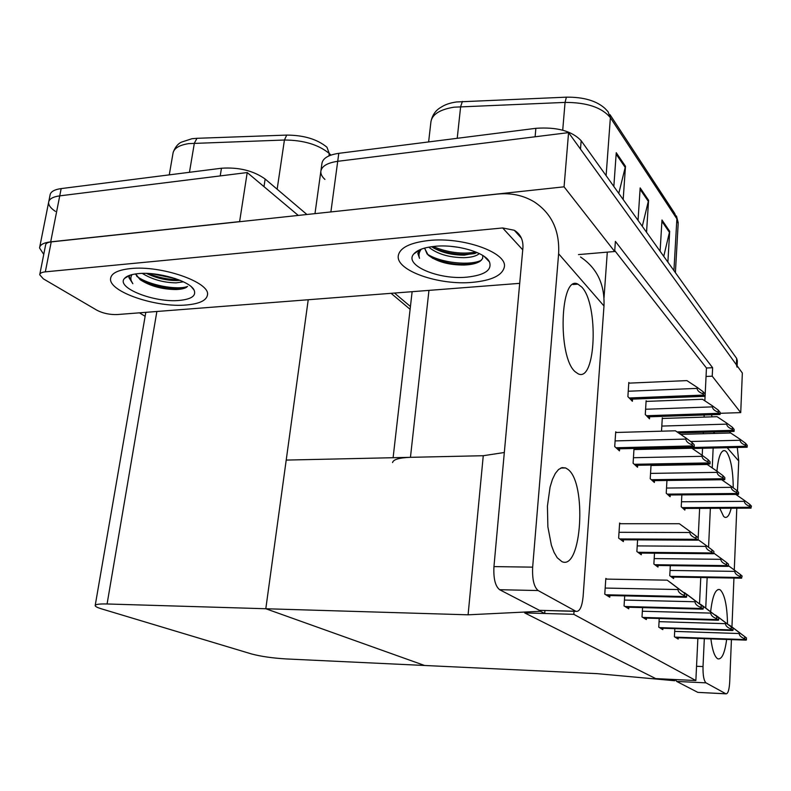 <?xml version="1.0" encoding="UTF-8"?>
<svg xmlns="http://www.w3.org/2000/svg" width="791" height="791" viewBox="0 0 791 791"><rect width="100%" height="100%" fill="white"/><g stroke="black" fill="none" stroke-linecap="round" stroke-linejoin="round"><path stroke-width="1.19" d="M698.196 537.85L699.63 508.366M702.21 455.339L702.556 448.27M703.258 433.735L703.328 432.262M704.069 417.114L704.168 414.988M704.86 400.829L705.078 396.331M705.186 394.195L706.047 376.467L712.226 376.19L712.632 367.716L615.388 241.374L614.676 251.508L607.3 252.131L604.027 297.683M607.3 252.131L578.488 254.593M468.094 614.815L540.431 611.285L544.692 613.49L524.69 612.916L655.729 678.609L695.862 680.537L573.811 614.33L524.69 612.916L655.729 678.609L672.103 679.4L674.693 680.735L597.067 673.645L424.589 665.478L265.806 608.744L107.082 603.978C99.251 603.79 95.286 604.344 95.177 605.639C95.325 606.549 97.431 607.617 101.466 608.843L251.558 653.959C260.862 656.431 272.371 658.092 286.095 658.933L424.589 665.478L265.806 608.744L468.094 614.815L483.261 455.715L410.45 457.327C399.267 457.732 393.305 459.482 392.554 462.567M712.226 376.19L740.732 412.615L742.344 373.026L568.571 132.621L564.072 186.824L614.676 251.508M740.732 412.615L720.146 413.298M324.923 179.419C321.996 176.729 320.632 174.04 320.839 171.36C321.68 166.179 327.316 162.837 337.717 161.315L568.571 132.621M327.642 212.285L564.072 186.824M410.43 306.503L394.491 293.056M706.047 376.467L706.452 368.003L614.745 250.609M706.452 368.003L712.632 367.716M616.426 432.469L615.714 431.797L614.716 446.559L619.482 450.88L619.62 448.804M659.239 618.493L658.755 627.164L662.809 629.646L662.878 628.262M642.569 607.597L642.015 616.931L646.356 619.58L646.435 618.117M624.702 595.88L624.059 605.946L628.726 608.793L628.815 607.241M606.905 579.111L605.827 578.419L604.769 594.14L609.782 597.205L609.891 595.544M634.689 449.545L633.996 448.902L633.097 463.21L637.536 467.224L637.655 465.276M651.042 465.039L650.232 478.713L654.375 482.47L654.483 480.631M666.942 480.473L666.23 493.208L670.115 496.728L670.214 494.988M674.822 628.647L674.397 636.745L678.194 639.059L678.263 637.754M681.852 494.889L681.229 506.784L684.868 510.076L684.947 508.435M629.428 383.121L628.805 382.468L627.886 396.637L632.395 401.264L632.533 399.119M654.493 553.206L653.87 564.032L657.983 567.058L658.082 565.476M637.595 539.867L636.874 551.525L641.283 554.768L641.382 553.087M620.5 523.721L619.63 523.049L618.641 538.098L623.377 541.588L623.496 539.798M646.722 401.383L646.118 400.75L645.278 414.494L649.49 418.815L649.609 416.788M661.523 431.174L662.294 417.836L662.868 418.449M670.303 565.634L669.759 575.719L673.606 578.557L673.685 577.054M677.383 447.459L678.441 448.546M573.811 614.33L574.039 611.305M695.862 680.537L697.87 638.446M699.511 603.899L700.777 577.509M308.223 299.749L265.806 608.744L286.213 460.085L483.261 455.715L504.322 452.501M544.692 613.49L544.93 610.494M540.431 611.285L540.51 610.365M674.693 680.735L674.763 679.528M43.752 254.386L39.55 247.959C39.896 244.755 43.614 242.718 50.693 241.858L239.614 221.609L247.217 172.557L298.276 215.429L263.996 186.646L265.153 179.023L306.918 214.499M391.07 293.323L410.104 309.311L391.07 293.323M55.419 211.385C50.792 208.31 48.518 205.344 48.597 202.486C48.993 199.045 52.7 196.84 59.73 195.861L247.217 172.557M145.129 316.291L139.453 312.84M562.717 130.169L565.061 102.405L454.024 107.181C439.954 109.484 432.262 114.309 430.947 121.656C432.341 114.992 435.722 110.186 441.091 107.23C444.888 104.649 450.01 102.899 456.447 101.97L566.386 97.164C583.54 96.986 596.414 100.744 604.996 108.446L608.052 111.689L610.375 117.681C602.02 107.507 586.922 102.415 565.061 102.405L566.386 97.164M320.919 170.816L321.927 163.5C322.777 158.279 328.403 154.888 338.795 153.335L535.873 128.32C556.864 126.837 571.962 130.97 581.158 140.709L580.485 149.113L736.381 364.77L737.064 367.133M314.986 213.639L320.839 171.36C321.68 166.179 327.316 162.837 337.717 161.315L535.112 136.784L535.873 128.32M581.158 140.709L736.648 358.412L737.331 360.805L737.123 365.798M618.78 193.39L625.483 166.298L623.179 199.55M613.836 186.468L616.248 152.712L625.483 166.298M663.738 256.343L669.68 231.328L667.881 262.137M660.099 251.241L661.988 219.997L669.68 231.328M642.282 226.295L648.58 200.281L646.544 232.267M638.04 220.353L640.166 187.902L648.58 200.281M173.189 152.277C175.305 146.918 178.133 143.507 181.673 142.064L191.926 138.732L196.969 138.306L286.728 135.093C303.853 135.182 317.26 139.226 326.96 147.235L329.264 153.484C318.476 144.615 303.526 140.136 284.424 140.017L286.728 135.093M39.748 246.94L48.597 202.486C48.993 199.045 52.7 196.84 59.73 195.861L220.224 175.918L221.46 168.236C238.862 167.079 253.427 170.678 265.153 179.023M48.805 201.398L50.021 195.288C50.426 191.827 54.144 189.593 61.164 188.594L221.46 168.236M746.655 447.083L747.159 447.231L747.238 445.323L745.577 443.306L745.498 445.224L746.655 447.083L692.036 448.339M680.606 434.358L730.676 432.984L740.149 439.312L740.109 440.251C740.208 442.228 742.007 443.88 745.498 445.224M740.149 439.312L745.577 443.306M750.886 508.01L751.45 506.151L749.819 504.401L749.749 506.339L750.886 508.01L682.93 508.326M735.798 494.415L744.41 500.396L744.371 501.346C744.479 503.333 746.269 504.994 749.749 506.339M744.41 500.396L749.819 504.401M741.523 578.102L742.126 576.056L740.396 574.553L740.317 576.58L741.523 578.102L671.421 576.946M728.432 565.723L734.819 570.38L734.77 571.379C734.879 573.455 736.728 575.195 740.317 576.58M734.819 570.38L740.396 574.553M740.673 633.551L729.539 625.206L739.229 632.533L739.19 633.532C739.288 635.628 741.127 637.368 744.707 638.762L746.407 639.978L746.477 637.942L731.724 626.779L740.613 633.551M729.035 625.187L729.539 625.206M739.229 632.533L746.477 637.942M744.786 636.715L744.707 638.762M727.087 623.753L715.558 615.101L725.515 622.636L725.466 623.674C725.574 625.839 727.473 627.629 731.171 629.063L732.99 630.368L733.069 628.272L717.892 616.792L727.028 623.753M715.015 615.082L715.558 615.101M725.515 622.636L733.069 628.272M731.26 626.956L731.171 629.063M712.553 613.252L700.589 604.284L710.822 612.036L710.783 613.104C710.882 615.339 712.839 617.198 716.666 618.681L718.614 620.075L718.712 617.909L703.09 606.094L712.483 613.252M699.995 604.265L700.589 604.284M710.822 612.036L718.712 617.909M716.765 616.505L716.666 618.681M696.94 601.981L684.522 592.667L695.052 600.646L695.002 601.753C695.101 604.067 697.128 605.995 701.093 607.528L703.189 609.03L703.298 606.786L687.211 594.614L696.871 601.981M683.879 592.657L684.522 592.667M695.052 600.646L703.298 606.786M701.202 605.273L701.093 607.528M680.141 589.859L667.228 580.169L678.075 588.395L678.016 589.542C678.105 591.935 680.211 593.932 684.334 595.524L686.588 597.146L686.707 594.822L670.125 582.265L680.072 589.859M605.777 579.091L667.228 580.169M678.075 588.395L686.707 594.822M684.452 593.191L684.334 595.524M737.973 494.256L738.497 494.345L738.586 492.358L736.836 490.499L736.757 492.486L737.973 494.256L668.079 494.879M721.699 479.741L731.26 486.366L731.22 487.345C731.319 489.382 733.168 491.102 736.757 492.486M731.26 486.366L736.836 490.499M724.17 479.564L724.744 479.672L724.833 477.626L722.964 475.628L722.875 477.675L724.17 479.564L652.219 480.523M651.013 465.494L707.223 464.485L717.2 471.357L717.15 472.365C717.249 474.481 719.157 476.251 722.875 477.675M717.2 471.357L722.964 475.628M709.389 463.813L709.992 463.941L710.091 461.835L708.093 459.69L707.994 461.806L709.389 463.813L635.252 465.157M633.957 449.565L691.878 448.23L702.121 455.28L702.072 456.318C702.171 458.493 704.148 460.332 707.994 461.806M702.121 455.28L708.093 459.69M693.509 446.895L694.162 447.053L694.271 444.878L692.115 442.574L692.006 444.76L693.509 446.895L617.059 448.685M615.665 432.489L675.385 430.788L685.935 438.006L685.886 439.084C685.975 441.329 688.022 443.227 692.006 444.76M685.935 438.006L692.115 442.574M733.544 431.224L734.078 431.392L734.167 429.434L732.397 427.278L732.308 429.256L733.544 431.224L678.283 432.766M662.255 418.469L717.051 416.689L726.781 423.155L726.741 424.124C726.85 426.161 728.699 427.862 732.308 429.256M726.781 423.155L732.397 427.278M719.523 414.266L720.097 414.464L720.186 412.437L718.287 410.134L718.198 412.17L719.523 414.266L647.384 416.659M646.079 401.413L702.497 399.267L712.493 405.882L712.444 406.881C712.553 408.977 714.461 410.737 718.198 412.17M712.493 405.882L718.287 410.134M704.484 396.083L705.107 396.321L705.206 394.225L703.169 391.753L703.07 393.859L704.484 396.083L630.16 398.971M628.766 383.151L686.895 380.6L697.178 387.363L697.128 388.391C697.227 390.546 699.204 392.376 703.07 393.859M697.178 387.363L703.169 391.753M727.849 566.297L728.412 566.287L728.501 564.201L726.652 562.599L726.563 564.685L727.849 566.297L655.68 565.367M713.828 553.146L720.878 558.288L720.838 559.316C720.937 561.462 722.845 563.251 726.563 564.685M720.878 558.288L726.652 562.599M713.205 553.651L713.798 553.66L713.897 551.505L711.92 549.785L711.821 551.94L713.205 553.651L638.851 552.968M698.137 539.64L705.948 545.325L705.898 546.383C706.007 548.608 707.975 550.457 711.821 551.94M705.948 545.325L711.92 549.785M697.464 540.075L698.117 540.095L698.226 537.87L696.09 536.021L695.981 538.256L697.464 540.075L620.797 539.68M619.58 523.721L679.35 523.721L689.91 531.404L689.861 532.501C689.96 534.795 691.996 536.713 695.981 538.256M689.91 531.404L696.09 536.021M567.711 469.221L565.565 467.946L562.035 467.619L558.565 469.468L555.312 473.453L552.434 479.405L550.081 487.078L547.421 506.102L547.876 526.846L551.386 545.236L554.076 552.395L557.21 557.724L561.877 561.62C581.85 571.112 587.021 482.174 567.711 469.221M581.761 287.064L577.934 284.137C560.127 273.963 557.299 356.959 575.225 371.79L578.241 373.856C595.979 382.587 598.856 304.367 581.761 287.064M186.547 304.96C199.579 303.784 206.55 300.432 207.469 294.905C210.525 282.387 161.117 265.015 130.347 268.604C117.79 269.988 111.195 273.34 110.572 278.65C108.683 291.839 156.836 307.986 186.547 304.96C156.836 307.986 108.683 291.839 110.572 278.65C111.195 273.34 117.79 269.988 130.347 268.604C161.117 265.015 210.525 282.387 207.469 294.905C206.55 300.432 199.579 303.784 186.547 304.96M472.356 282.357C491.606 280.528 502.265 275.436 504.312 267.101C507.862 252.813 463.338 236.618 428.702 240.513C409.896 242.708 399.752 247.791 398.278 255.77C395.807 270.621 438.975 285.561 472.356 282.357C438.975 285.561 395.807 270.621 398.278 255.77C399.752 247.791 409.896 242.708 428.702 240.513C463.338 236.618 507.862 252.813 504.312 267.101C502.265 275.436 491.606 280.528 472.356 282.357M519.697 283.346L117.286 314.551C109.801 314.788 103.028 313.365 96.977 310.27L43.307 278.818L39.728 274.754C39.896 273.211 41.765 272.242 45.334 271.847L502.661 227.956L514.259 230.26C520.488 234.087 523.375 239.999 522.91 247.988L493.95 566.603L532.659 567.147C532.135 579.22 533.955 587.011 538.127 590.541L499.635 589.71C495.255 586.22 493.357 578.518 493.95 566.603M39.817 274.269L45.611 244.983C45.789 243.361 47.658 242.333 51.217 241.898L497.242 194.102C510.937 192.717 523.237 195.298 534.143 201.824C551.614 213.283 559.781 230.596 558.624 253.782L532.659 567.147M541.143 610.385L575.729 611.216L538.127 590.541M575.729 611.216L576.036 611.364C579.684 611.789 582.047 606.865 583.105 596.582L603.988 305.979L558.624 253.782M539.185 610.197L499.635 589.71M580.495 256.986C597.007 268.02 604.838 284.355 603.988 305.979M727.512 624.04C727.176 606.193 724.823 594.872 720.463 590.056L719.632 589.572C715.42 588.83 712.424 596.226 710.634 611.759M710.891 638.901C712.286 649.856 714.481 656.431 717.477 658.626L717.951 658.863C721.906 659.536 724.803 653.069 726.652 639.454M733.247 487.829C733.03 470.141 730.765 458.137 726.474 451.819L724.952 450.662C721.026 449.931 718.347 456.763 716.923 471.169M719.751 508.277L723.656 516.483L724.843 517.294C727.394 518.075 729.51 515.05 731.191 508.227M714.757 433.419L713.878 432.41L713.838 433.448M713.156 448.032L712.236 467.936M710.358 508.316L708.558 547.273M707.154 577.608L705.74 608.052M704.316 638.673L703.021 666.566C702.853 675.356 703.852 680.784 706.027 682.86L676.71 681.437L675.267 679.548M698.443 692.412L725.871 693.776L706.027 682.86M725.871 693.776L725.99 693.836C727.967 693.845 729.203 689.94 729.697 682.129L731.428 639.622M737.291 447.479L738.715 460.985L737.489 491.181M737.35 494.405L737.311 495.463M736.787 508.198L734.275 569.985M733.939 578.053L731.952 626.947M697.721 692.323L676.71 681.437M729.47 431.53L730.558 432.993M712.098 416.857L711.445 414.751M434.773 246.327C456.536 244.014 485.279 252.359 489.481 261.94C492.2 270.107 484.685 275.179 466.917 277.147C438.629 280.063 403.291 265.074 413.881 253.862C417.391 249.907 424.362 247.405 434.773 246.327M482.807 255.513L482.619 258.538L480.216 261.198C476.755 263.462 471.387 264.748 464.099 265.034C448.892 265.084 436.929 261.781 428.198 255.127L424.579 248.216M431.54 246.703C440.528 252.329 451.463 255.147 464.357 255.147L477.27 252.616M428.732 247.158C437.393 254.079 449.189 257.579 464.09 257.678C471.485 257.421 476.558 256.057 479.306 253.565M451.206 246.387L459.442 247.464M424.599 248.097L427.14 254.04M421.336 249.145C419.032 251.993 418.429 255.058 419.527 258.331L417.856 253.466L419.349 250.183L413.881 253.862M433.033 246.515C447.696 252.586 462.023 254.445 475.994 252.082M427.081 253.98C440.646 262.998 470.487 266.033 481.462 260.17M417.905 253.13L419.527 258.331M434.061 248.305C448.26 253.871 461.993 255.592 475.243 253.466M432.341 258.123C447.399 264.085 461.825 265.816 475.618 263.314M138.118 273.637C157.933 271.422 190.156 281.062 194.092 290.089C196.425 295.735 191.57 299.176 179.517 300.412C154.809 303.072 115.407 287.746 124.543 278.392C126.728 275.901 131.257 274.319 138.118 273.637M186.706 287.173C184.55 288.567 180.991 289.358 176.017 289.526C162.234 289.407 150.31 286.164 140.274 279.777C151.862 286.5 173.536 290.465 183.888 288.428M146.473 273.409C156.183 278.096 166.199 280.479 176.512 280.548L180.022 280.311M142.271 273.399C152.327 279.51 163.608 282.664 176.126 282.852L183.433 281.823M135.647 273.923L140.274 279.777L135.36 273.963M132.048 274.606C130.228 277.354 130.495 280.39 132.839 283.702L128.913 277.572L129.902 275.238L124.543 278.392M151.743 273.716L175.187 278.521M136.734 276.237C148.797 285.403 177.629 290.386 187.586 286.431M128.913 277.572L129.052 276.791L132.839 283.702M147.877 273.459C158.111 277.512 168.364 279.619 178.628 279.757M410.45 457.327L428.959 290.386M330.905 211.82L338.795 153.335M50.693 241.858L61.164 188.594M107.082 603.978L156.875 311.486M462.389 101.446L460.649 106.597L457.218 138.306M610.029 114.705L674.703 213.402L676.869 218.85L610.375 117.681L606.114 175.651M675.395 272.668L678.164 223.724L676.869 218.85L673.922 270.601M736.648 358.412L736.381 364.77M648.393 201.478L640.077 189.276M625.285 167.554L616.149 154.146M669.502 232.485L661.899 221.322M277.157 189.217L284.424 140.017L188.742 143.616C178.954 145.149 173.694 148.451 172.952 153.533L169.274 174.86M196.969 138.306L194.359 143.151L189.454 172.3M330.974 155.095L329.264 153.484L328.937 155.896M677.758 447.844L745.972 446.253M690.662 441.497L740.109 440.251M682.149 507.624L750.204 507.288M681.486 501.771L744.371 501.346M670.6 576.342L740.801 577.489M670.036 570.44L734.77 571.379M675.86 637.635L745.893 640.087M675.039 637.131L745.181 639.583M674.683 631.396L739.19 633.532M660.347 628.143L732.436 630.476M659.476 627.609L731.685 629.933M659.061 621.657L725.466 623.674M643.755 617.989L718.03 620.174M642.826 617.425L717.219 619.59M642.351 611.235L710.783 613.104M625.978 607.112L702.556 609.11M624.979 606.499L701.686 608.487M624.435 600.062L695.002 601.753M606.865 595.425L685.906 597.205M605.797 594.763L684.966 596.543M605.174 588.059L678.016 589.542M667.238 494.128L737.252 493.495M666.526 488.047L731.22 487.345M651.329 479.712L723.399 478.733M650.538 473.404L717.15 472.365M634.293 464.297L708.558 462.923M633.443 457.722L702.072 456.318M616.031 447.755L692.609 445.936M615.101 440.913L685.886 439.084M677.027 431.906L732.812 430.334M661.82 426.082L726.741 424.124M646.484 415.73L718.732 413.317M645.604 409.254L712.444 406.881M629.191 397.982L703.644 395.065M628.232 391.238L697.128 388.391M654.8 564.715L727.087 565.634M654.187 558.594L720.838 559.316M637.902 552.276L712.375 552.949M637.22 545.909L705.898 546.383M619.778 538.938L696.584 539.304M619.027 532.303L689.861 532.501M522.742 249.837L502.661 227.956M51.217 241.898L45.334 271.847M738.715 460.985L727.176 447.706M696.535 666.279L703.021 666.566M393.107 457.712L412.131 291.691M95.217 605.382L145.811 312.346M676.463 215.992L678.213 222.755M430.947 121.656L428.623 141.935M692.273 448.507L746.862 447.251M683.058 508.445L751.045 508.129M671.519 577.025L741.632 578.181M675.919 637.675L745.962 640.127M660.416 628.183L732.515 630.516M643.834 618.038L718.109 620.223M626.067 607.172L702.655 609.169M606.964 595.485L686.015 597.274M668.217 495.008L738.151 494.395M652.377 480.661L724.368 479.712M635.43 465.316L709.606 463.971M617.257 448.863L693.747 447.073M678.549 432.944L733.771 431.411M647.582 416.857L719.77 414.474M630.378 399.198L704.761 396.321M655.798 565.446L727.977 566.386M638.97 553.067L713.344 553.749M620.935 539.788L697.622 540.174M560.789 468.035L565.565 467.946M573 284.513L577.934 284.137M514.259 230.26L521.388 238.14M539.502 610.345L576.036 611.364M717.981 589.532L719.632 589.572M723.211 450.702L724.952 450.662M697.85 692.382L725.99 693.836M484.122 256.373L489.481 261.94M191.531 286.995L194.092 290.089"/></g></svg>
